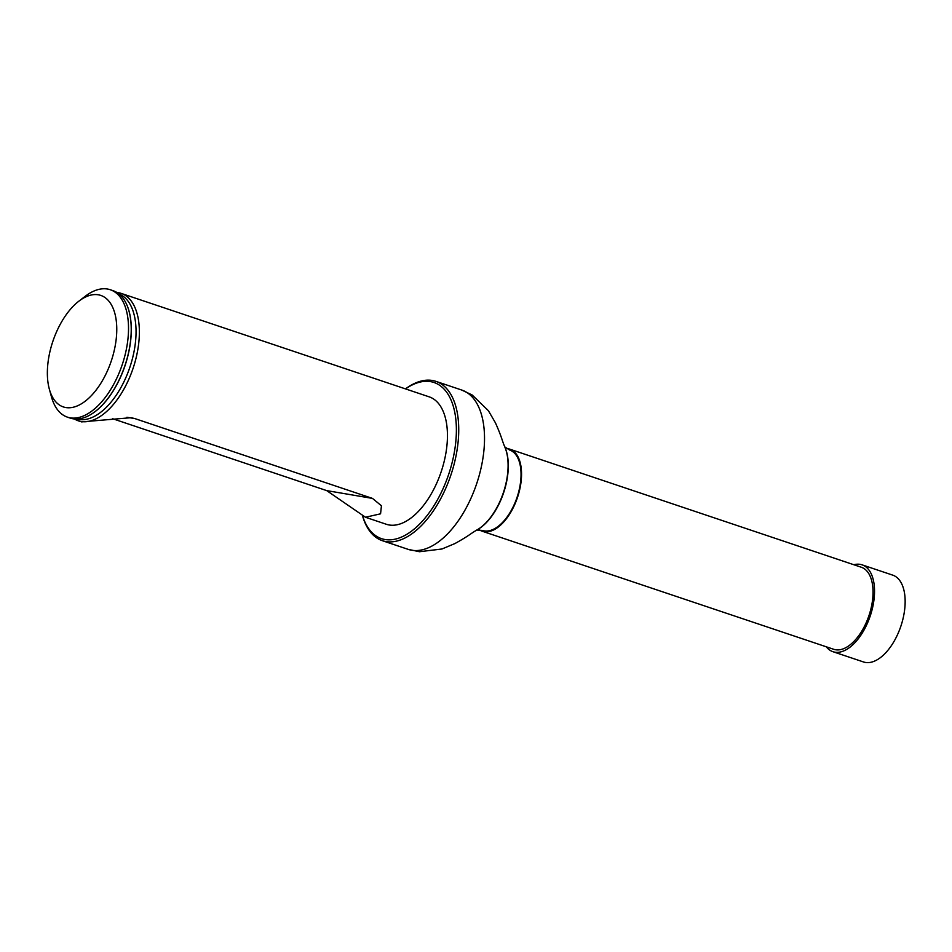 <?xml version="1.0" encoding="UTF-8"?>
<svg xmlns="http://www.w3.org/2000/svg" width="952" height="952" viewBox="0 0 952 952"><rect width="100%" height="100%" fill="white"/><g stroke="black" fill="none" stroke-linecap="round" stroke-linejoin="round"><path stroke-width="1.43" d="M479.332 529.812A43.28 22.681 -71.4 0 0 482.212 531.228A43.28 22.681 -71.4 0 0 518.554 494.04A43.28 22.681 -71.4 0 0 509.784 449.165A43.28 22.681 -71.4 0 0 506.631 448.559M482.212 531.228L833.726 649.3A43.28 22.681 -71.4 0 0 870.057 612.1A43.28 22.681 -71.4 0 0 861.286 567.237L509.784 449.165M504.667 446.809L509.51 449.963A42.447 22.241 108.6 0 1 518.114 493.957A42.447 22.241 108.6 0 1 482.485 530.431L476.714 530.038M116.882 292.478A67.211 35.224 108.6 0 1 121.106 293.371L429.185 396.853A67.211 35.224 108.6 0 1 442.811 466.528A67.211 35.224 108.6 0 1 386.381 524.29L365.461 517.257L380.562 513.818L381.443 505.786L372.494 498.408L134.994 418.63L131.15 417.69L81.586 421.891L78.302 420.808A67.211 35.224 108.6 0 1 74.399 418.963M362.641 516.055A82.36 43.161 -71.4 0 0 405.147 535.274A82.36 43.161 -71.4 0 0 450.701 467.872A82.36 43.161 -71.4 0 0 448.844 395.615A82.36 43.161 -71.4 0 0 405.54 388.916M405.481 388.892A84.05 44.042 108.6 0 1 435.897 381.359A84.05 44.042 108.6 0 1 452.938 468.467A84.05 44.042 108.6 0 1 382.383 540.7A84.05 44.042 108.6 0 1 362.593 516.032M78.861 301.177L85.18 296.31A67.211 35.224 108.6 0 1 110.254 289.729A67.211 35.224 108.6 0 1 123.879 359.404A67.211 35.224 108.6 0 1 67.449 417.154A67.211 35.224 108.6 0 1 51.444 396.77L49.325 389.082A58.81 30.809 108.6 0 1 78.861 301.177A58.81 30.809 108.6 0 1 110.944 304.045A58.81 30.809 108.6 0 1 112.717 356.369A58.81 30.809 108.6 0 1 79.468 404.886A58.81 30.809 108.6 0 1 49.325 389.082M67.449 417.154L70.162 418.071A67.211 35.224 -71.4 0 0 89.643 415.191A67.211 35.224 -71.4 0 0 126.592 360.308A67.211 35.224 -71.4 0 0 126.759 304.7A67.211 35.224 -71.4 0 0 112.967 290.646L110.254 289.729M121.106 293.371A67.211 35.224 108.6 0 1 134.732 363.045A67.211 35.224 108.6 0 1 78.302 420.808M112.514 418.678L326.714 490.613L365.473 517.245M826.276 646.801A45.803 24.002 -71.4 0 0 832.917 651.692L863.535 661.973A45.803 24.002 -71.4 0 0 865.451 662.449A45.803 24.002 -71.4 0 0 901.449 624.405A45.803 24.002 -71.4 0 0 892.702 575.127L862.084 564.845A45.803 24.002 -71.4 0 0 853.837 564.738M832.917 651.692A45.803 24.002 -71.4 0 0 834.833 652.168A45.803 24.002 -71.4 0 0 870.83 614.123A45.803 24.002 -71.4 0 0 862.084 564.845M435.897 381.359L461.684 390.022A84.05 44.042 108.6 0 1 478.725 477.13A84.05 44.042 108.6 0 1 408.17 549.363L419.487 551.72L441.954 548.995L454.925 543.556C469.467 535.5 469.86 534.048 477.071 529.895A50.67 26.549 108.6 0 0 504.608 488.709A50.67 26.549 108.6 0 0 504.869 447.131L505.119 447.702A50.135 26.263 108.6 0 1 504.846 488.84A50.135 26.263 108.6 0 1 477.606 529.586A50.135 26.263 108.6 0 1 477.345 529.74M119 293.99A65.974 34.569 108.6 0 1 131.495 362.058A65.974 34.569 108.6 0 1 76.993 419.035M126.794 304.795A67.033 35.129 108.6 0 1 126.842 304.89A67.033 35.129 108.6 0 1 125.045 365.604A67.033 35.129 108.6 0 1 89.833 415.084A67.033 35.129 108.6 0 1 89.738 415.132M326.714 490.613L372.494 498.408M134.994 418.63L126.937 417.262M382.383 540.7L408.17 549.363M461.684 390.022L472.144 394.973L488.4 410.705L495.457 422.878C502.192 438.075 501.633 439.467 504.869 447.131"/></g></svg>
